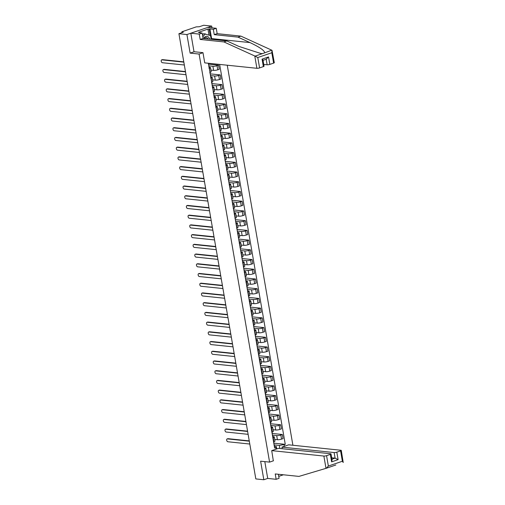 <?xml version="1.0" encoding="UTF-8"?>
<svg xmlns="http://www.w3.org/2000/svg" width="505" height="505" viewBox="0 0 505 505"><rect width="100%" height="100%" fill="white"/><g stroke="black" fill="none" stroke-linecap="round" stroke-linejoin="round"><path stroke-width="0.76" d="M211.993 27.844L211.683 26.083L203.685 25.25L199.298 26.746L196.262 26.872L182.242 31.663L181.775 31.966L182.147 32.61M292.9 445.258L227.25 65.208M211.683 26.083L186.926 34.548L178.921 33.715L255.82 478.917L263.825 479.75L267.713 478.418L264.809 461.62M186.926 34.548L190.132 53.113L199.096 54.048L269.582 462.119L260.618 461.185L263.825 479.75M178.921 33.715L183.302 32.219L182.059 32.086M274.72 439.438L277.409 439.716A2.973 0.631 -9.8 0 0 281.537 439.129L283.052 438.611L282.339 434.502L280.83 435.02A2.973 0.631 170.2 0 1 276.702 435.607L272.567 435.177M273.205 437.627L273.912 441.736A2.973 0.631 -9.8 0 0 274.998 441.042L274.284 436.926A2.973 0.631 170.2 0 1 273.205 437.627L272.845 437.747M273.912 441.736L273.558 441.862M272.271 433.454L282.339 434.502M272.807 436.572L273.634 436.655A2.973 0.631 170.2 0 1 274.284 436.926M273.041 429.717L275.736 430.001A2.973 0.631 -9.8 0 0 279.858 429.414L281.373 428.897L280.66 424.781L279.151 425.298A2.973 0.631 170.2 0 1 275.023 425.885L270.888 425.456M271.879 432.141L272.233 432.021A2.973 0.631 -9.8 0 0 273.319 431.32L272.605 427.211A2.973 0.631 170.2 0 1 271.526 427.905L271.172 428.032M270.592 423.739L280.66 424.781M271.128 426.851L271.955 426.933A2.973 0.631 170.2 0 1 272.605 427.211M271.362 420.002L274.057 420.28A2.973 0.631 -9.8 0 0 278.186 419.693L279.694 419.175L278.981 415.066L277.472 415.583A2.973 0.631 170.2 0 1 273.344 416.17L269.209 415.735M270.2 422.42L270.554 422.3A2.973 0.631 -9.8 0 0 271.639 421.599L270.926 417.49A2.973 0.631 170.2 0 1 269.847 418.19L269.493 418.31M268.912 414.018L278.981 415.066M269.449 417.13L270.276 417.218A2.973 0.631 170.2 0 1 270.926 417.49M269.683 410.281L272.378 410.559A2.973 0.631 -9.8 0 0 276.506 409.972L278.015 409.46L277.302 405.345L275.793 405.862A2.973 0.631 170.2 0 1 271.665 406.449L267.53 406.02M268.521 412.705L268.875 412.579A2.973 0.631 -9.8 0 0 269.96 411.884L269.247 407.769A2.973 0.631 170.2 0 1 268.168 408.469L267.814 408.589M267.233 404.297L277.302 405.345M267.77 407.415L268.597 407.497A2.973 0.631 170.2 0 1 269.247 407.769M268.003 400.56L270.699 400.844A2.973 0.631 -9.8 0 0 274.827 400.257L276.336 399.739L275.623 395.63L274.114 396.141A2.973 0.631 170.2 0 1 269.986 396.728L265.851 396.299M266.842 402.984L267.195 402.864A2.973 0.631 -9.8 0 0 268.281 402.163L267.568 398.054A2.973 0.631 170.2 0 1 266.488 398.748L266.135 398.874M265.554 394.582L275.623 395.63M266.091 397.694L266.918 397.782A2.973 0.631 170.2 0 1 267.568 398.054M266.324 390.845L269.02 391.123A2.973 0.631 -9.8 0 0 273.148 390.535L274.657 390.018L273.944 385.908L272.435 386.426A2.973 0.631 170.2 0 1 268.307 387.013L264.172 386.584M265.163 393.262L265.516 393.142A2.973 0.631 -9.8 0 0 266.602 392.442L265.889 388.332A2.973 0.631 170.2 0 1 264.809 389.033L264.456 389.153M263.875 384.86L273.944 385.908M264.412 387.973L265.239 388.061A2.973 0.631 170.2 0 1 265.889 388.332M264.645 381.123L267.341 381.401A2.973 0.631 -9.8 0 0 271.469 380.814L272.978 380.303L272.271 376.187L270.756 376.705A2.973 0.631 170.2 0 1 266.627 377.292L262.493 376.863M263.484 383.548L263.844 383.428A2.973 0.631 -9.8 0 0 264.923 382.727L264.216 378.611A2.973 0.631 170.2 0 1 263.13 379.312L262.777 379.432M262.196 375.139L272.271 376.187M262.733 378.258L263.559 378.34A2.973 0.631 170.2 0 1 264.216 378.611M262.966 371.402L265.662 371.686A2.973 0.631 -9.8 0 0 269.79 371.099L271.299 370.582L270.592 366.472L269.077 366.983A2.973 0.631 170.2 0 1 264.948 367.571L260.814 367.141M261.805 373.826L262.164 373.706A2.973 0.631 -9.8 0 0 263.244 373.006L262.537 368.896A2.973 0.631 170.2 0 1 261.451 369.591L261.098 369.717M260.517 365.424L270.592 366.472M261.053 368.536L261.88 368.625A2.973 0.631 170.2 0 1 262.537 368.896M261.287 361.687L263.982 361.965A2.973 0.631 -9.8 0 0 268.111 361.378L269.62 360.86L268.912 356.751L267.397 357.269A2.973 0.631 170.2 0 1 263.269 357.856L259.134 357.426M260.125 364.105L260.485 363.985A2.973 0.631 -9.8 0 0 261.565 363.291L260.858 359.175A2.973 0.631 170.2 0 1 259.772 359.876L259.418 359.996M258.838 355.703L268.912 356.751M259.374 358.815L260.201 358.903A2.973 0.631 170.2 0 1 260.858 359.175M259.608 351.966L262.303 352.244A2.973 0.631 -9.8 0 0 266.432 351.663L267.94 351.145L267.233 347.03L265.718 347.547A2.973 0.631 170.2 0 1 261.59 348.134L257.455 347.705M258.453 354.39L258.806 354.27A2.973 0.631 -9.8 0 0 259.886 353.569L259.179 349.46A2.973 0.631 170.2 0 1 258.093 350.154L257.739 350.274M257.159 345.988L267.233 347.03M257.695 349.1L258.522 349.182A2.973 0.631 170.2 0 1 259.179 349.46M257.929 342.245L260.624 342.529A2.973 0.631 -9.8 0 0 264.753 341.942L266.261 341.424L265.554 337.315L264.039 337.832A2.973 0.631 170.2 0 1 259.917 338.413L255.776 337.984M256.774 344.669L257.127 344.549A2.973 0.631 -9.8 0 0 258.207 343.848L257.5 339.739A2.973 0.631 170.2 0 1 256.414 340.439L256.06 340.559M255.48 336.267L265.554 337.315M256.016 339.379L256.843 339.467A2.973 0.631 170.2 0 1 257.5 339.739M256.256 332.53L258.945 332.808A2.973 0.631 -9.8 0 0 263.073 332.221L264.582 331.703L263.875 327.594L262.366 328.111A2.973 0.631 170.2 0 1 258.238 328.698L254.097 328.269M255.094 334.954L255.448 334.828A2.973 0.631 -9.8 0 0 256.527 334.133L255.82 330.017A2.973 0.631 170.2 0 1 254.735 330.718L254.381 330.838M253.8 326.546L263.875 327.594M254.343 329.664L255.164 329.746A2.973 0.631 170.2 0 1 255.82 330.017M254.577 322.809L257.266 323.093A2.973 0.631 -9.8 0 0 261.394 322.506L262.903 321.988L262.196 317.872L260.687 318.39A2.973 0.631 170.2 0 1 256.559 318.977L252.418 318.548M253.415 325.233L253.769 325.113A2.973 0.631 -9.8 0 0 254.848 324.412L254.141 320.303A2.973 0.631 170.2 0 1 253.055 320.997L252.702 321.123M252.121 316.831L262.196 317.872M252.664 319.943L253.485 320.025A2.973 0.631 170.2 0 1 254.141 320.303M252.898 313.094L255.587 313.371A2.973 0.631 -9.8 0 0 259.715 312.784L261.224 312.267L260.517 308.157L259.008 308.675A2.973 0.631 170.2 0 1 254.88 309.262L250.739 308.826M251.736 315.511L252.09 315.391A2.973 0.631 -9.8 0 0 253.169 314.691L252.462 310.581A2.973 0.631 170.2 0 1 251.376 311.282L251.023 311.402M250.442 307.109L260.517 308.157M250.985 310.221L251.806 310.31A2.973 0.631 170.2 0 1 252.462 310.581M251.219 303.372L253.908 303.65A2.973 0.631 -9.8 0 0 258.036 303.063L259.551 302.552L258.838 298.436L257.329 298.954A2.973 0.631 170.2 0 1 253.201 299.541L249.066 299.111M250.057 305.796L250.411 305.67A2.973 0.631 -9.8 0 0 251.496 304.976L250.783 300.86A2.973 0.631 170.2 0 1 249.697 301.561L249.344 301.681M248.763 297.388L258.838 298.436M249.306 300.507L250.126 300.589A2.973 0.631 170.2 0 1 250.783 300.86M249.539 293.651L252.229 293.935A2.973 0.631 -9.8 0 0 256.357 293.348L257.872 292.831L257.159 288.721L255.65 289.232A2.973 0.631 170.2 0 1 251.522 289.82L247.387 289.39M248.378 296.075L248.731 295.955A2.973 0.631 -9.8 0 0 249.817 295.255L249.104 291.145A2.973 0.631 170.2 0 1 248.024 291.839L247.665 291.966M247.09 287.673L257.159 288.721M247.627 290.785L248.447 290.874A2.973 0.631 170.2 0 1 249.104 291.145M247.86 283.936L250.549 284.214A2.973 0.631 -9.8 0 0 254.678 283.627L256.193 283.109L255.48 279L253.971 279.517A2.973 0.631 170.2 0 1 249.842 280.105L245.708 279.675M246.699 286.354L247.052 286.234A2.973 0.631 -9.8 0 0 248.138 285.533L247.425 281.424A2.973 0.631 170.2 0 1 246.345 282.125L245.986 282.245M245.411 277.952L255.48 279M245.948 281.064L246.768 281.152A2.973 0.631 170.2 0 1 247.425 281.424M246.181 274.215L248.87 274.493A2.973 0.631 -9.8 0 0 252.999 273.906L254.514 273.394L253.8 269.279L252.292 269.796A2.973 0.631 170.2 0 1 248.163 270.383L244.029 269.954M245.02 276.639L245.373 276.519A2.973 0.631 -9.8 0 0 246.459 275.818L245.746 271.703A2.973 0.631 170.2 0 1 244.666 272.403L244.306 272.523M243.732 268.231L253.8 269.279M244.268 271.349L245.095 271.431A2.973 0.631 170.2 0 1 245.746 271.703M244.502 264.494L247.198 264.778A2.973 0.631 -9.8 0 0 251.32 264.191L252.835 263.673L252.121 259.564L250.613 260.075A2.973 0.631 170.2 0 1 246.484 260.662L242.35 260.233M243.341 266.918L243.694 266.798A2.973 0.631 -9.8 0 0 244.78 266.097L244.066 261.988A2.973 0.631 170.2 0 1 242.987 262.682L242.634 262.808M242.053 258.516L252.121 259.564M242.589 261.628L243.416 261.716A2.973 0.631 170.2 0 1 244.066 261.988M242.823 254.779L245.518 255.057A2.973 0.631 -9.8 0 0 249.647 254.469L251.155 253.952L250.442 249.842L248.933 250.36A2.973 0.631 170.2 0 1 244.805 250.947L240.67 250.518M241.661 257.197L242.015 257.077A2.973 0.631 -9.8 0 0 243.101 256.382L242.387 252.266A2.973 0.631 170.2 0 1 241.308 252.967L240.954 253.087M240.374 248.795L250.442 249.842M240.91 251.907L241.737 251.995A2.973 0.631 170.2 0 1 242.387 252.266M241.144 245.058L243.839 245.335A2.973 0.631 -9.8 0 0 247.968 244.755L249.476 244.237L248.763 240.121L247.254 240.639A2.973 0.631 170.2 0 1 243.126 241.226L238.991 240.797M239.982 247.482L240.336 247.362A2.973 0.631 -9.8 0 0 241.422 246.661L240.708 242.552A2.973 0.631 170.2 0 1 239.629 243.246L239.275 243.366M238.695 239.08L248.763 240.121M239.231 242.192L240.058 242.274A2.973 0.631 170.2 0 1 240.708 242.552M239.465 235.336L242.16 235.62A2.973 0.631 -9.8 0 0 246.288 235.033L247.797 234.516L247.084 230.406L245.575 230.924A2.973 0.631 170.2 0 1 241.447 231.505L237.312 231.075M238.303 237.76L238.657 237.64A2.973 0.631 -9.8 0 0 239.742 236.94L239.029 232.83A2.973 0.631 170.2 0 1 237.95 233.531L237.596 233.651M237.015 229.358L247.084 230.406M237.552 232.47L238.379 232.559A2.973 0.631 170.2 0 1 239.029 232.83M237.786 225.621L240.481 225.899A2.973 0.631 -9.8 0 0 244.609 225.312L246.118 224.794L245.405 220.685L243.896 221.203A2.973 0.631 170.2 0 1 239.768 221.79L235.633 221.36M236.624 228.045L236.978 227.919A2.973 0.631 -9.8 0 0 238.063 227.225L237.35 223.109A2.973 0.631 170.2 0 1 236.271 223.81L235.917 223.93M235.336 219.637L245.405 220.685M235.873 222.755L236.7 222.838A2.973 0.631 170.2 0 1 237.35 223.109M236.106 215.9L238.802 216.184A2.973 0.631 -9.8 0 0 242.93 215.597L244.439 215.079L243.732 210.964L242.217 211.481A2.973 0.631 170.2 0 1 238.089 212.068L233.954 211.639M234.945 218.324L235.305 218.204A2.973 0.631 -9.8 0 0 236.384 217.504L235.677 213.394A2.973 0.631 170.2 0 1 234.591 214.088L234.238 214.215M233.657 209.922L243.732 210.964M234.194 213.034L235.021 213.116A2.973 0.631 170.2 0 1 235.677 213.394M234.427 206.185L237.123 206.463A2.973 0.631 -9.8 0 0 241.251 205.876L242.76 205.358L242.053 201.249L240.538 201.766A2.973 0.631 170.2 0 1 236.409 202.353L232.275 201.918M233.266 208.603L233.626 208.483A2.973 0.631 -9.8 0 0 234.705 207.782L233.998 203.673A2.973 0.631 170.2 0 1 232.912 204.373L232.559 204.493M231.978 200.201L242.053 201.249M232.515 203.313L233.342 203.401A2.973 0.631 170.2 0 1 233.998 203.673M232.748 196.464L235.444 196.742A2.973 0.631 -9.8 0 0 239.572 196.155L241.081 195.643L240.374 191.528L238.859 192.045A2.973 0.631 170.2 0 1 234.73 192.632L230.596 192.203M231.587 198.888L231.946 198.762A2.973 0.631 -9.8 0 0 233.026 198.067L232.319 193.952A2.973 0.631 170.2 0 1 231.233 194.652L230.88 194.772M230.299 190.48L240.374 191.528M230.835 193.598L231.662 193.68A2.973 0.631 170.2 0 1 232.319 193.952M231.069 186.743L233.764 187.027A2.973 0.631 -9.8 0 0 237.893 186.44L239.402 185.922L238.695 181.813L237.18 182.324A2.973 0.631 170.2 0 1 233.051 182.911L228.916 182.482M229.914 189.167L230.267 189.047A2.973 0.631 -9.8 0 0 231.347 188.346L230.64 184.237A2.973 0.631 170.2 0 1 229.554 184.931L229.201 185.057M228.62 180.765L238.695 181.813M229.156 183.877L229.983 183.965A2.973 0.631 170.2 0 1 230.64 184.237M229.39 177.028L232.085 177.305A2.973 0.631 -9.8 0 0 236.214 176.718L237.722 176.201L237.015 172.091L235.5 172.609A2.973 0.631 170.2 0 1 231.378 173.196L227.237 172.767M228.235 179.445L228.588 179.325A2.973 0.631 -9.8 0 0 229.668 178.625L228.961 174.515A2.973 0.631 170.2 0 1 227.875 175.216L227.521 175.336M226.941 171.043L237.015 172.091M227.477 174.156L228.304 174.244A2.973 0.631 170.2 0 1 228.961 174.515M227.717 167.306L230.406 167.584A2.973 0.631 -9.8 0 0 234.535 166.997L236.043 166.486L235.336 162.37L233.828 162.888A2.973 0.631 170.2 0 1 229.699 163.475L225.558 163.046M226.556 169.73L226.909 169.611A2.973 0.631 -9.8 0 0 227.989 168.91L227.282 164.794A2.973 0.631 170.2 0 1 226.196 165.495L225.842 165.615M225.262 161.322L235.336 162.37M225.804 164.441L226.625 164.523A2.973 0.631 170.2 0 1 227.282 164.794M226.038 157.585L228.727 157.869A2.973 0.631 -9.8 0 0 232.855 157.282L234.364 156.765L233.657 152.655L232.148 153.166A2.973 0.631 170.2 0 1 228.02 153.754L223.879 153.324M224.876 160.009L225.23 159.889A2.973 0.631 -9.8 0 0 226.309 159.189L225.602 155.079A2.973 0.631 170.2 0 1 224.517 155.774L224.163 155.9M223.582 151.607L233.657 152.655M224.125 154.719L224.946 154.808A2.973 0.631 170.2 0 1 225.602 155.079M224.359 147.87L227.048 148.148A2.973 0.631 -9.8 0 0 231.176 147.561L232.685 147.043L231.978 142.934L230.469 143.452A2.973 0.631 170.2 0 1 226.341 144.039L222.2 143.609M223.197 150.288L223.551 150.168A2.973 0.631 -9.8 0 0 224.63 149.474L223.923 145.358A2.973 0.631 170.2 0 1 222.838 146.059L222.484 146.179M221.903 141.886L231.978 142.934M222.446 144.998L223.267 145.087A2.973 0.631 170.2 0 1 223.923 145.358M222.68 138.149L225.369 138.427A2.973 0.631 -9.8 0 0 229.497 137.846L231.012 137.328L230.299 133.213L228.79 133.73A2.973 0.631 170.2 0 1 224.662 134.317L220.527 133.888M221.518 140.573L221.872 140.453A2.973 0.631 -9.8 0 0 222.957 139.752L222.244 135.643A2.973 0.631 170.2 0 1 221.158 136.337L220.805 136.457M220.224 132.171L230.299 133.213M220.767 135.283L221.588 135.365A2.973 0.631 170.2 0 1 222.244 135.643M221.001 128.428L223.69 128.712A2.973 0.631 -9.8 0 0 227.818 128.125L229.333 127.607L228.62 123.498L227.111 124.015A2.973 0.631 170.2 0 1 222.983 124.596L218.848 124.167M219.839 130.852L220.193 130.732A2.973 0.631 -9.8 0 0 221.278 130.031L220.565 125.922A2.973 0.631 170.2 0 1 219.486 126.622L219.126 126.742M218.551 122.45L228.62 123.498M219.088 125.562L219.909 125.65A2.973 0.631 170.2 0 1 220.565 125.922M219.321 118.713L222.011 118.991A2.973 0.631 -9.8 0 0 226.139 118.404L227.654 117.886L226.941 113.776L225.432 114.294A2.973 0.631 170.2 0 1 221.304 114.881L217.169 114.452M218.16 121.137L218.514 121.011A2.973 0.631 -9.8 0 0 219.599 120.316L218.886 116.201A2.973 0.631 170.2 0 1 217.806 116.901L217.447 117.021M216.872 112.729L226.941 113.776M217.409 115.847L218.229 115.929A2.973 0.631 170.2 0 1 218.886 116.201M217.642 108.992L220.332 109.276A2.973 0.631 -9.8 0 0 224.46 108.689L225.975 108.171L225.262 104.055L223.753 104.573A2.973 0.631 170.2 0 1 219.625 105.16L215.49 104.731M216.481 111.416L216.834 111.296A2.973 0.631 -9.8 0 0 217.92 110.595L217.207 106.486A2.973 0.631 170.2 0 1 216.127 107.18L215.768 107.306M215.193 103.014L225.262 104.055M215.73 106.126L216.557 106.208A2.973 0.631 170.2 0 1 217.207 106.486M215.963 99.277L218.659 99.554A2.973 0.631 -9.8 0 0 222.781 98.967L224.296 98.45L223.582 94.34L222.074 94.858A2.973 0.631 170.2 0 1 217.945 95.445L213.811 95.009M214.802 101.694L215.155 101.574A2.973 0.631 -9.8 0 0 216.241 100.874L215.528 96.764A2.973 0.631 170.2 0 1 214.448 97.465L214.095 97.585M213.514 93.292L223.582 94.34M214.051 96.404L214.877 96.493A2.973 0.631 170.2 0 1 215.528 96.764M214.284 89.555L216.98 89.833A2.973 0.631 -9.8 0 0 221.108 89.246L222.617 88.735L221.903 84.619L220.395 85.137A2.973 0.631 170.2 0 1 216.266 85.724L212.132 85.294M213.123 91.979L213.476 91.853A2.973 0.631 -9.8 0 0 214.562 91.159L213.849 87.043A2.973 0.631 170.2 0 1 212.769 87.744L212.416 87.864M211.835 83.571L221.903 84.619M212.371 86.69L213.198 86.772A2.973 0.631 170.2 0 1 213.849 87.043M212.605 79.834L215.3 80.118A2.973 0.631 -9.8 0 0 219.429 79.531L220.938 79.014L220.224 74.904L218.715 75.415A2.973 0.631 170.2 0 1 214.587 76.002L210.452 75.573M211.443 82.258L211.797 82.138A2.973 0.631 -9.8 0 0 212.883 81.438L212.169 77.328A2.973 0.631 170.2 0 1 211.09 78.022L210.736 78.149M210.156 73.856L220.224 74.904M210.692 76.968L211.519 77.057A2.973 0.631 170.2 0 1 212.169 77.328M210.926 70.119L213.621 70.397A2.973 0.631 -9.8 0 0 217.75 69.81L219.258 69.292L218.545 65.183L217.036 65.7A2.973 0.631 170.2 0 1 212.908 66.288L208.773 65.858M209.764 72.537L210.118 72.417A2.973 0.631 -9.8 0 0 211.204 71.716L210.49 67.607A2.973 0.631 170.2 0 1 209.411 68.308L209.057 68.427M208.477 64.135L218.545 65.183M209.013 67.247L209.84 67.335A2.973 0.631 170.2 0 1 210.49 67.607M279.871 448.478L279.347 445.423L274.247 444.892M274.486 446.287L276.273 446.477L276.702 448.926M276.052 449.153L275.78 447.594L276.273 446.477M208.439 63.258L274.619 447.992L275.78 447.594M279.347 445.423L285.268 444.349L219.637 64.419M284.1 444.747L284.372 446.306M202.985 52.716L199.096 54.048M273.47 460.787L269.582 462.119M194.154 51.737L190.132 53.113M273.95 443.175L285.268 444.349M249.3 441.174L227.37 438.895A1.49 0.877 -108.9 0 0 227.136 438.921L227.78 438.7A1.49 0.877 71.1 0 1 228.014 438.675L249.249 440.884M227.136 438.921A1.49 0.877 -108.9 0 0 226.732 440.423A1.49 0.877 -108.9 0 0 227.869 441.761L249.798 444.04M247.62 431.459L225.691 429.181A1.49 0.877 -108.9 0 0 225.457 429.206L226.101 428.985A1.49 0.877 71.1 0 1 226.335 428.96L247.57 431.169M225.457 429.206A1.49 0.877 -108.9 0 0 225.053 430.708A1.49 0.877 -108.9 0 0 226.189 432.046L248.119 434.325M245.948 421.738L224.012 419.459A1.49 0.877 -108.9 0 0 223.778 419.485L224.422 419.264A1.49 0.877 71.1 0 1 224.656 419.238L245.897 421.448M223.778 419.485A1.49 0.877 -108.9 0 0 223.374 420.987A1.49 0.877 -108.9 0 0 224.51 422.325L246.44 424.604M271.715 450.63L323.869 456.053A1.938 0.41 -9.8 0 0 326.565 455.674L330.327 454.386A1.938 0.41 -9.8 0 0 331.034 453.926A1.938 0.41 -9.8 0 0 330.605 453.749L278.451 448.333L271.715 450.63L273.331 460.831M278.741 476.373L283.374 474.788M326.565 455.674L328.357 466.046L326.306 468.255L298.954 476.404L275.231 473.942L276.153 479.302L279.076 478.298L278.381 474.271M276.153 479.302L267.713 478.418M336.816 452.164L340.578 450.877A1.938 0.41 -9.8 0 0 341.285 450.422A1.938 0.41 -9.8 0 0 340.856 450.245L288.702 444.823L281.967 447.127L334.121 452.549A1.938 0.41 -9.8 0 0 336.816 452.164L338.104 459.645L335.093 458.155L331.703 457.801M282.245 448.724L281.967 447.127M335.819 465.004L326.375 468.236M326.306 468.255L333.679 465.736M331.034 453.926L332.069 459.91L331.621 461.86L330.327 454.386M328.357 466.046L342.371 461.254L343.211 462.479L341.285 450.422M254.766 55.992L257.79 57.538L259.583 67.91A1.938 0.41 170.2 0 1 256.893 68.295L254.766 55.992L223.904 41.921L200.182 39.453L199.254 34.094L190.808 33.216L194.008 51.725L202.972 52.653L204.74 62.872L256.893 68.295M208.982 35.079L207.946 29.082L198.383 32.352L202.177 33.096L203.105 38.456L226.827 40.924L238.821 46.391L260.889 53.517L262.493 53.599L264.645 52.861C264.734 50.683 259.841 47.255 249.962 42.578L237.969 37.111L214.246 34.643L213.318 29.29L209.941 28.937L211.614 38.595A7.278 5.681 -84.1 0 1 211.709 39.352M226.827 40.924L223.904 41.921M202.177 33.096L199.254 34.094M203.105 38.456L200.182 39.453M273.603 63.119L271.81 52.747L272.018 50.342L274.31 62.664A1.938 0.41 170.2 0 1 273.603 63.119L269.834 64.406A1.938 0.41 170.2 0 1 267.145 64.785L266.185 59.249M263.755 64.438L267.145 64.785M207.946 29.082L209.941 28.937M264.645 52.861L271.753 50.184L240.891 36.114L217.169 33.646L216.241 28.286L213.318 29.29M216.241 28.286L207.801 27.409L190.808 33.216M217.169 33.646L214.246 34.643M240.891 36.114L237.969 37.111M263.023 60.183L264.052 66.168A1.938 0.41 170.2 0 1 263.351 66.622L259.583 67.91M199.595 32.478L199.652 32.838M210.238 35.508L209.152 29.208M266.173 59.18L268.546 56.926L269.834 64.406M263.351 66.622L262.057 59.148C263.073 59.962 263.269 60.373 262.657 60.385M209.594 39.131A4.204 3.283 95.9 0 0 205.743 36.493A4.204 3.283 95.9 0 0 203.641 38.513M207.934 38.954A2.878 2.247 95.9 0 0 206.261 37.629A2.878 2.247 95.9 0 0 205.484 37.717A2.878 2.247 95.9 0 0 204.355 38.588M202.518 35.06L203.673 33.646L210.49 35.596L211.128 39.289M202.821 36.814L205.282 33.816M244.268 412.023L222.333 409.738A1.49 0.877 -108.9 0 0 222.099 409.763L222.743 409.542A1.49 0.877 71.1 0 1 222.976 409.523L244.218 411.726M222.099 409.763A1.49 0.877 -108.9 0 0 221.701 411.266A1.49 0.877 -108.9 0 0 222.831 412.604L244.761 414.889M242.589 402.302L220.653 400.023A1.49 0.877 -108.9 0 0 220.42 400.048L221.064 399.827A1.49 0.877 71.1 0 1 221.297 399.802L242.539 402.012M220.42 400.048A1.49 0.877 -108.9 0 0 220.022 401.551A1.49 0.877 -108.9 0 0 221.152 402.889L243.082 405.168M240.91 392.581L218.974 390.302A1.49 0.877 -108.9 0 0 218.741 390.327L219.385 390.106A1.49 0.877 71.1 0 1 219.618 390.081L240.86 392.29M218.741 390.327A1.49 0.877 -108.9 0 0 218.343 391.829A1.49 0.877 -108.9 0 0 219.473 393.168L241.403 395.447M239.231 382.866L217.302 380.581A1.49 0.877 -108.9 0 0 217.062 380.606L217.706 380.391A1.49 0.877 71.1 0 1 217.945 380.366L239.181 382.569M217.062 380.606A1.49 0.877 -108.9 0 0 216.664 382.108A1.49 0.877 -108.9 0 0 217.794 383.447L239.723 385.732M237.552 373.144L215.622 370.866A1.49 0.877 -108.9 0 0 215.389 370.891L216.033 370.67A1.49 0.877 71.1 0 1 216.266 370.645L237.501 372.854M215.389 370.891A1.49 0.877 -108.9 0 0 214.985 372.393A1.49 0.877 -108.9 0 0 216.115 373.732L238.044 376.01M235.873 363.423L213.943 361.144A1.49 0.877 -108.9 0 0 213.71 361.17L214.354 360.949A1.49 0.877 71.1 0 1 214.587 360.923L235.822 363.133M213.71 361.17A1.49 0.877 -108.9 0 0 213.306 362.672A1.49 0.877 -108.9 0 0 214.436 364.01L236.365 366.289M234.194 353.708L212.264 351.43A1.49 0.877 -108.9 0 0 212.031 351.455L212.674 351.234A1.49 0.877 71.1 0 1 212.908 351.209L234.143 353.412M212.031 351.455A1.49 0.877 -108.9 0 0 211.627 352.957A1.49 0.877 -108.9 0 0 212.757 354.295L234.686 356.574M232.515 343.987L210.585 341.708A1.49 0.877 -108.9 0 0 210.351 341.733L210.995 341.513A1.49 0.877 71.1 0 1 211.229 341.487L232.464 343.697M210.351 341.733A1.49 0.877 -108.9 0 0 209.947 343.236A1.49 0.877 -108.9 0 0 211.077 344.574L233.007 346.853M230.835 334.266L208.906 331.987A1.49 0.877 -108.9 0 0 208.672 332.012L209.316 331.791A1.49 0.877 71.1 0 1 209.55 331.766L230.785 333.975M208.672 332.012A1.49 0.877 -108.9 0 0 208.268 333.515A1.49 0.877 -108.9 0 0 209.398 334.853L231.328 337.132M229.156 324.551L207.227 322.272A1.49 0.877 -108.9 0 0 206.993 322.297L207.637 322.076A1.49 0.877 71.1 0 1 207.871 322.051L229.106 324.26M206.993 322.297A1.49 0.877 -108.9 0 0 206.589 323.8A1.49 0.877 -108.9 0 0 207.719 325.138L229.655 327.417M227.477 314.83L205.548 312.551A1.49 0.877 -108.9 0 0 205.314 312.576L205.958 312.355A1.49 0.877 71.1 0 1 206.191 312.33L227.427 314.539M205.314 312.576A1.49 0.877 -108.9 0 0 204.91 314.078A1.49 0.877 -108.9 0 0 206.04 315.417L227.976 317.695M225.798 305.115L203.868 302.83A1.49 0.877 -108.9 0 0 203.635 302.855L204.279 302.634A1.49 0.877 71.1 0 1 204.512 302.615L225.748 304.818M203.635 302.855A1.49 0.877 -108.9 0 0 203.231 304.357A1.49 0.877 -108.9 0 0 204.361 305.695L226.297 307.981M224.119 295.393L202.189 293.115A1.49 0.877 -108.9 0 0 201.956 293.14L202.6 292.919A1.49 0.877 71.1 0 1 202.833 292.894L224.068 295.103M201.956 293.14A1.49 0.877 -108.9 0 0 201.552 294.642A1.49 0.877 -108.9 0 0 202.682 295.981L224.618 298.259M222.44 285.672L200.51 283.393A1.49 0.877 -108.9 0 0 200.277 283.419L200.921 283.198A1.49 0.877 71.1 0 1 201.154 283.172L222.389 285.382M200.277 283.419A1.49 0.877 -108.9 0 0 199.873 284.921A1.49 0.877 -108.9 0 0 201.009 286.259L222.939 288.538M220.761 275.957L198.831 273.672A1.49 0.877 -108.9 0 0 198.598 273.697L199.241 273.483A1.49 0.877 71.1 0 1 199.475 273.457L220.71 275.661M198.598 273.697A1.49 0.877 -108.9 0 0 198.194 275.2A1.49 0.877 -108.9 0 0 199.33 276.538L221.259 278.823M219.082 266.236L197.152 263.957A1.49 0.877 -108.9 0 0 196.918 263.982L197.562 263.761A1.49 0.877 71.1 0 1 197.796 263.736L219.031 265.946M196.918 263.982A1.49 0.877 -108.9 0 0 196.514 265.485A1.49 0.877 -108.9 0 0 197.651 266.823L219.58 269.102M217.409 256.515L195.473 254.236A1.49 0.877 -108.9 0 0 195.239 254.261L195.883 254.04A1.49 0.877 71.1 0 1 196.117 254.015L217.358 256.224M195.239 254.261A1.49 0.877 -108.9 0 0 194.835 255.764A1.49 0.877 -108.9 0 0 195.972 257.102L217.901 259.381M215.73 246.8L193.794 244.521A1.49 0.877 -108.9 0 0 193.56 244.546L194.204 244.325A1.49 0.877 71.1 0 1 194.438 244.3L215.679 246.503M193.56 244.546A1.49 0.877 -108.9 0 0 193.162 246.049A1.49 0.877 -108.9 0 0 194.292 247.387L216.222 249.666M214.051 237.079L192.115 234.8A1.49 0.877 -108.9 0 0 191.881 234.825L192.525 234.604A1.49 0.877 71.1 0 1 192.758 234.579L214 236.788M191.881 234.825A1.49 0.877 -108.9 0 0 191.483 236.327A1.49 0.877 -108.9 0 0 192.613 237.666L214.543 239.944M212.371 227.357L190.435 225.078A1.49 0.877 -108.9 0 0 190.202 225.104L190.846 224.883A1.49 0.877 71.1 0 1 191.079 224.858L212.321 227.067M190.202 225.104A1.49 0.877 -108.9 0 0 189.804 226.606A1.49 0.877 -108.9 0 0 190.934 227.944L212.864 230.223M210.692 217.642L188.763 215.364A1.49 0.877 -108.9 0 0 188.523 215.389L189.167 215.168A1.49 0.877 71.1 0 1 189.407 215.143L210.642 217.352M188.523 215.389A1.49 0.877 -108.9 0 0 188.125 216.891A1.49 0.877 -108.9 0 0 189.255 218.229L211.185 220.508M209.013 207.921L187.084 205.642A1.49 0.877 -108.9 0 0 186.85 205.668L187.494 205.447A1.49 0.877 71.1 0 1 187.727 205.421L208.963 207.631M186.85 205.668A1.49 0.877 -108.9 0 0 186.446 207.17A1.49 0.877 -108.9 0 0 187.576 208.508L209.506 210.787M207.334 198.206L185.404 195.921A1.49 0.877 -108.9 0 0 185.171 195.946L185.815 195.725A1.49 0.877 71.1 0 1 186.048 195.706L207.284 197.909M185.171 195.946A1.49 0.877 -108.9 0 0 184.767 197.449A1.49 0.877 -108.9 0 0 185.897 198.787L207.826 201.072M205.655 188.485L183.725 186.206A1.49 0.877 -108.9 0 0 183.492 186.231L184.136 186.01A1.49 0.877 71.1 0 1 184.369 185.985L205.604 188.195M183.492 186.231A1.49 0.877 -108.9 0 0 183.088 187.734A1.49 0.877 -108.9 0 0 184.218 189.072L206.147 191.351M203.976 178.764L182.046 176.485A1.49 0.877 -108.9 0 0 181.813 176.51L182.457 176.289A1.49 0.877 71.1 0 1 182.69 176.264L203.925 178.473M181.813 176.51A1.49 0.877 -108.9 0 0 181.409 178.012A1.49 0.877 -108.9 0 0 182.539 179.351L204.468 181.63M202.297 169.049L180.367 166.77A1.49 0.877 -108.9 0 0 180.133 166.789L180.777 166.574A1.49 0.877 71.1 0 1 181.011 166.549L202.246 168.752M180.133 166.789A1.49 0.877 -108.9 0 0 179.73 168.291A1.49 0.877 -108.9 0 0 180.859 169.63L202.789 171.915M200.618 159.327L178.688 157.049A1.49 0.877 -108.9 0 0 178.454 157.074L179.098 156.853A1.49 0.877 71.1 0 1 179.332 156.828L200.567 159.037M178.454 157.074A1.49 0.877 -108.9 0 0 178.05 158.576A1.49 0.877 -108.9 0 0 179.18 159.915L201.116 162.193M198.938 149.606L177.009 147.327A1.49 0.877 -108.9 0 0 176.775 147.353L177.419 147.132A1.49 0.877 71.1 0 1 177.653 147.106L198.888 149.316M176.775 147.353A1.49 0.877 -108.9 0 0 176.371 148.855A1.49 0.877 -108.9 0 0 177.501 150.193L199.437 152.472M197.259 139.891L175.33 137.612A1.49 0.877 -108.9 0 0 175.096 137.638L175.74 137.417A1.49 0.877 71.1 0 1 175.974 137.392L197.209 139.595M175.096 137.638A1.49 0.877 -108.9 0 0 174.692 139.14A1.49 0.877 -108.9 0 0 175.822 140.478L197.758 142.757M195.58 130.17L173.651 127.891A1.49 0.877 -108.9 0 0 173.417 127.916L174.061 127.696A1.49 0.877 71.1 0 1 174.294 127.67L195.53 129.88M173.417 127.916A1.49 0.877 -108.9 0 0 173.013 129.419A1.49 0.877 -108.9 0 0 174.143 130.757L196.079 133.036M193.901 120.449L171.971 118.17A1.49 0.877 -108.9 0 0 171.738 118.195L172.382 117.974A1.49 0.877 71.1 0 1 172.615 117.949L193.851 120.158M171.738 118.195A1.49 0.877 -108.9 0 0 171.334 119.698A1.49 0.877 -108.9 0 0 172.47 121.036L194.4 123.315M192.222 110.734L170.292 108.455A1.49 0.877 -108.9 0 0 170.059 108.48L170.703 108.259A1.49 0.877 71.1 0 1 170.936 108.234L192.171 110.444M170.059 108.48A1.49 0.877 -108.9 0 0 169.655 109.983A1.49 0.877 -108.9 0 0 170.791 111.321L192.721 113.6M190.543 101.013L168.613 98.734A1.49 0.877 -108.9 0 0 168.38 98.759L169.023 98.538A1.49 0.877 71.1 0 1 169.257 98.513L190.492 100.722M168.38 98.759A1.49 0.877 -108.9 0 0 167.976 100.261A1.49 0.877 -108.9 0 0 169.112 101.6L191.041 103.879M188.87 91.298L166.934 89.013A1.49 0.877 -108.9 0 0 166.7 89.038L167.344 88.817A1.49 0.877 71.1 0 1 167.578 88.798L188.82 91.001M166.7 89.038A1.49 0.877 -108.9 0 0 166.296 90.54A1.49 0.877 -108.9 0 0 167.433 91.878L189.362 94.164M187.191 81.576L165.255 79.298A1.49 0.877 -108.9 0 0 165.021 79.323L165.665 79.102A1.49 0.877 71.1 0 1 165.899 79.077L187.14 81.286M165.021 79.323A1.49 0.877 -108.9 0 0 164.624 80.825A1.49 0.877 -108.9 0 0 165.754 82.163L187.683 84.442M185.512 71.855L163.576 69.576A1.49 0.877 -108.9 0 0 163.342 69.602L163.986 69.381A1.49 0.877 71.1 0 1 164.22 69.355L185.461 71.565M163.342 69.602A1.49 0.877 -108.9 0 0 162.945 71.104A1.49 0.877 -108.9 0 0 164.075 72.442L186.004 74.721M183.833 62.14L161.897 59.861A1.49 0.877 -108.9 0 0 161.663 59.88L162.307 59.666A1.49 0.877 71.1 0 1 162.541 59.641L183.782 61.844M161.663 59.88A1.49 0.877 -108.9 0 0 161.265 61.383A1.49 0.877 -108.9 0 0 162.395 62.727L184.325 65.006M212.908 66.288L213.621 70.397M214.587 76.002L215.3 80.118M216.266 85.724L216.98 89.833M217.945 95.445L218.659 99.554M219.625 105.16L220.332 109.276M221.304 114.881L222.011 118.991M222.983 124.596L223.69 128.712M224.662 134.317L225.369 138.427M226.341 144.039L227.048 148.148M228.02 153.754L228.727 157.869M229.699 163.475L230.406 167.584M231.378 173.196L232.085 177.305M233.051 182.911L233.764 187.027M234.73 192.632L235.444 196.742M236.409 202.353L237.123 206.463M238.089 212.068L238.802 216.184M239.768 221.79L240.481 225.899M241.447 231.505L242.16 235.62M243.126 241.226L243.839 245.335M244.805 250.947L245.518 255.057M246.484 260.662L247.198 264.778M248.163 270.383L248.87 274.493M249.842 280.105L250.549 284.214M251.522 289.82L252.229 293.935M253.201 299.541L253.908 303.65M254.88 309.262L255.587 313.371M256.559 318.977L257.266 323.093M258.238 328.698L258.945 332.808M259.917 338.413L260.624 342.529M261.59 348.134L262.303 352.244M263.269 357.856L263.982 361.965M264.948 367.571L265.662 371.686M266.627 377.292L267.341 381.401M268.307 387.013L269.02 391.123M269.986 396.728L270.699 400.844M271.665 406.449L272.378 410.559M273.344 416.17L274.057 420.28M275.023 425.885L275.736 430.001M276.702 435.607L277.409 439.716M211.09 78.022L211.797 82.138M212.769 87.744L213.476 91.853M214.448 97.465L215.155 101.574M216.127 107.18L216.834 111.296M217.806 116.901L218.514 121.011M219.486 126.622L220.193 130.732M221.158 136.337L221.872 140.453M222.838 146.059L223.551 150.168M224.517 155.774L225.23 159.889M226.196 165.495L226.909 169.611M227.875 175.216L228.588 179.325M229.554 184.931L230.267 189.047M231.233 194.652L231.946 198.762M232.912 204.373L233.626 208.483M234.591 214.088L235.305 218.204M236.271 223.81L236.978 227.919M237.95 233.531L238.657 237.64M239.629 243.246L240.336 247.362M241.308 252.967L242.015 257.077M242.987 262.682L243.694 266.798M244.666 272.403L245.373 276.519M246.345 282.125L247.052 286.234M248.024 291.839L248.731 295.955M249.697 301.561L250.411 305.67M251.376 311.282L252.09 315.391M253.055 320.997L253.769 325.113M254.735 330.718L255.448 334.828M256.414 340.439L257.127 344.549M258.093 350.154L258.806 354.27M259.772 359.876L260.485 363.985M261.451 369.591L262.164 373.706M263.13 379.312L263.844 383.428M264.809 389.033L265.516 393.142M266.488 398.748L267.195 402.864M268.168 408.469L268.875 412.579M269.847 418.19L270.554 422.3M271.526 427.905L272.233 432.021M209.411 68.308L210.118 72.417M218.715 75.415L219.429 79.531M220.395 85.137L221.108 89.246M222.074 94.858L222.781 98.967M223.753 104.573L224.46 108.689M225.432 114.294L226.139 118.404M227.111 124.015L227.818 128.125M228.79 133.73L229.497 137.846M230.469 143.452L231.176 147.561M232.148 153.166L232.855 157.282M233.828 162.888L234.535 166.997M235.5 172.609L236.214 176.718M237.18 182.324L237.893 186.44M238.859 192.045L239.572 196.155M240.538 201.766L241.251 205.876M242.217 211.481L242.93 215.597M243.896 221.203L244.609 225.312M245.575 230.924L246.288 235.033M247.254 240.639L247.968 244.755M248.933 250.36L249.647 254.469M250.613 260.075L251.32 264.191M252.292 269.796L252.999 273.906M253.971 279.517L254.678 283.627M255.65 289.232L256.357 293.348M257.329 298.954L258.036 303.063M259.008 308.675L259.715 312.784M260.687 318.39L261.394 322.506M262.366 328.111L263.073 332.221M264.039 337.832L264.753 341.942M265.718 347.547L266.432 351.663M267.397 357.269L268.111 361.378M269.077 366.983L269.79 371.099M270.756 376.705L271.469 380.814M272.435 386.426L273.148 390.535M274.114 396.141L274.827 400.257M275.793 405.862L276.506 409.972M277.472 415.583L278.186 419.693M279.151 425.298L279.858 429.414M280.83 435.02L281.537 439.129M217.036 65.7L217.75 69.81M227.37 438.895L228.014 438.675M225.691 429.181L226.335 428.96M224.012 419.459L224.656 419.238M342.371 461.254L340.578 450.877M338.104 459.645L331.621 461.86M325.996 468.35L323.869 456.053M331.949 459.228L335.093 458.155L334.121 452.549M255.12 56.118L262.493 53.599M271.81 52.747L257.79 57.538M262.057 59.148L268.546 56.926M211.614 38.595L249.962 42.578M222.333 409.738L222.976 409.523M220.653 400.023L221.297 399.802M218.974 390.302L219.618 390.081M217.302 380.581L217.945 380.366M215.622 370.866L216.266 370.645M213.943 361.144L214.587 360.923M212.264 351.43L212.908 351.209M210.585 341.708L211.229 341.487M208.906 331.987L209.55 331.766M207.227 322.272L207.871 322.051M205.548 312.551L206.191 312.33M203.868 302.83L204.512 302.615M202.189 293.115L202.833 292.894M200.51 283.393L201.154 283.172M198.831 273.672L199.475 273.457M197.152 263.957L197.796 263.736M195.473 254.236L196.117 254.015M193.794 244.521L194.438 244.3M192.115 234.8L192.758 234.579M190.435 225.078L191.079 224.858M188.763 215.364L189.407 215.143M187.084 205.642L187.727 205.421M185.404 195.921L186.048 195.706M183.725 186.206L184.369 185.985M182.046 176.485L182.69 176.264M180.367 166.77L181.011 166.549M178.688 157.049L179.332 156.828M177.009 147.327L177.653 147.106M175.33 137.612L175.974 137.392M173.651 127.891L174.294 127.67M171.971 118.17L172.615 117.949M170.292 108.455L170.936 108.234M168.613 98.734L169.257 98.513M166.934 89.013L167.578 88.798M165.255 79.298L165.899 79.077M163.576 69.576L164.22 69.355M161.897 59.861L162.541 59.641M181.901 32.699L181.775 31.966M274.026 443.642L273.71 441.806M274.6 446.944L274.209 444.703M272.346 433.921L272.031 432.091M272.921 437.223L272.53 434.982M270.674 424.206L270.352 422.369M271.242 427.508L270.85 425.26M263.048 60.322L266.533 59.129M268.995 414.485L268.673 412.648M269.563 417.786L269.178 415.546M267.315 404.764L266.993 402.933M267.884 408.065L267.498 405.824M265.636 395.049L265.314 393.212M266.204 398.35L265.819 396.103M263.957 385.328L263.642 383.491M264.525 388.629L264.14 386.388M262.278 375.606L261.962 373.776M262.846 378.908L262.461 376.667M260.599 365.891L260.283 364.055M261.167 369.193L260.782 366.952M258.92 356.17L258.604 354.34M259.488 359.472L259.103 357.231M257.241 346.455L256.925 344.618M257.809 349.757L257.424 347.509M255.562 336.734L255.246 334.897M256.13 340.035L255.745 337.794M253.882 327.013L253.567 325.182M254.451 330.314L254.066 328.073M252.203 317.298L251.888 315.461M252.771 320.599L252.386 318.352M250.524 307.577L250.209 305.74M251.099 310.878L250.707 308.637M248.845 297.855L248.529 296.025M249.419 301.157L249.028 298.916M247.166 288.14L246.85 286.303M247.74 291.442L247.349 289.195M245.487 278.419L245.171 276.582M246.061 281.721L245.67 279.48M243.808 268.698L243.492 266.867M244.382 271.999L243.991 269.758M242.129 258.983L241.813 257.146M242.703 262.284L242.312 260.043M240.456 249.262L240.134 247.431M241.024 252.563L240.639 250.322M238.777 239.547L238.455 237.71M239.345 242.848L238.96 240.601M237.097 229.825L236.776 227.989M237.666 233.127L237.281 230.886M235.418 220.104L235.103 218.274M235.986 223.406L235.601 221.165M233.739 210.389L233.424 208.552M234.307 213.691L233.922 211.443M232.06 200.668L231.744 198.831M232.628 203.969L232.243 201.729M230.381 190.947L230.065 189.116M230.949 194.248L230.564 192.007M228.702 181.232L228.386 179.395M229.27 184.533L228.885 182.286M227.023 171.511L226.707 169.674M227.591 174.812L227.206 172.571M225.344 161.789L225.028 159.959M225.912 165.097L225.527 162.85M223.664 152.074L223.349 150.237M224.233 155.376L223.848 153.135M221.985 142.353L221.67 140.523M222.56 145.655L222.168 143.414M220.306 132.638L219.991 130.801M220.881 135.94L220.489 133.692M218.627 122.917L218.311 121.08M219.202 126.218L218.81 123.978M216.948 113.196L216.632 111.365M217.522 116.497L217.131 114.256M215.269 103.481L214.953 101.644M215.843 106.782L215.452 104.535M213.59 93.76L213.274 91.923M214.164 97.061L213.773 94.82M211.917 84.038L211.595 82.208M212.485 87.34L212.1 85.099M210.238 74.323L209.916 72.486M210.806 77.625L210.421 75.378M208.559 64.602L208.331 63.295M209.127 67.904L208.742 65.663"/></g></svg>
